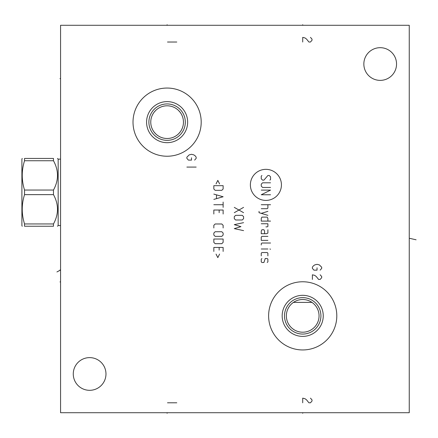 <?xml version="1.0" encoding="UTF-8"?>
<svg xmlns="http://www.w3.org/2000/svg" width="438" height="438" viewBox="0 0 438 438"><rect width="100%" height="100%" fill="white"/><g stroke="black" fill="none" stroke-linecap="round" stroke-linejoin="round"><path stroke-width="0.66" d="M60.564 25.284L60.564 412.716L409.251 412.716L409.251 25.284L60.564 25.284M380.195 80.378A16.348 16.348 0 0 1 363.847 64.03A16.348 16.348 0 0 1 380.195 47.682A16.348 16.348 0 0 1 396.543 64.03A16.348 16.348 0 0 1 380.195 80.378M89.62 390.318A16.348 16.348 0 0 1 73.272 373.97A16.348 16.348 0 0 1 89.62 357.622A16.348 16.348 0 0 1 105.974 373.97A16.348 16.348 0 0 1 89.62 390.318M167.108 156.235A34.093 34.093 0 0 1 133.015 122.142A34.093 34.093 0 0 1 167.108 88.049A34.093 34.093 0 0 1 201.201 122.142A34.093 34.093 0 0 1 167.108 156.235M302.707 349.951A34.093 34.093 0 0 1 268.614 315.858A34.093 34.093 0 0 1 302.707 281.765A34.093 34.093 0 0 1 336.8 315.858A34.093 34.093 0 0 1 302.707 349.951M164.934 105.941L163.856 106.122M161.715 106.708L160.658 107.118M159.613 107.611L158.589 108.191M157.587 108.848L156.623 109.599M156.443 109.752L155.895 110.245M155.709 110.42L154.072 112.276M153.371 113.283L152.752 114.318M152.227 115.375L151.789 116.431M151.433 117.488L151.159 118.534M150.831 120.603L150.765 121.633M150.765 122.656L150.831 123.68M151.159 125.75L151.439 126.801M151.789 127.852L152.227 128.914M152.752 129.966L153.371 131.006M154.072 132.008L155.709 133.864M155.923 134.066L156.404 134.499M156.623 134.69L157.587 135.435M158.589 136.098L159.613 136.672M160.658 137.165L161.715 137.576M163.856 138.167L164.934 138.348M169.282 138.348L170.36 138.167M172.501 137.576L173.558 137.165M174.603 136.672L175.627 136.098M176.629 135.435L177.593 134.69M177.768 134.537L178.326 134.033M178.507 133.864L180.144 132.008M180.85 131.006L181.463 129.966M181.989 128.914L182.427 127.852M182.783 126.801L183.057 125.75M183.385 123.68L183.451 122.656M183.451 121.633L183.385 120.603M183.057 118.534L182.783 117.488M182.427 116.431L181.989 115.375M181.463 114.318L180.845 113.278M180.144 112.276L178.507 110.42M178.299 110.223L177.806 109.779M177.593 109.599L176.629 108.848M175.627 108.191L174.603 107.611M173.558 107.118L172.501 106.708M170.36 106.122L169.282 105.941M311.982 302.39L293.438 302.39M303.211 332.201L302.209 332.201M301.629 332.168L300.55 332.064M299.472 331.884L298.398 331.626M297.331 331.298L296.269 330.887M295.223 330.394L294.27 329.863M294.199 329.819L292.573 328.686M292.234 328.412L291.319 327.586M290.46 326.688L289.677 325.73M288.97 324.722L288.352 323.682M287.826 322.631L287.388 321.569M287.038 320.517L286.764 319.466M286.43 317.397L286.364 316.367M286.364 315.344L286.43 314.32M286.764 312.245L287.038 311.199M287.388 310.142L287.826 309.086M288.352 308.029L288.97 306.994M289.677 305.987L290.46 305.023M291.319 304.125L292.234 303.304M292.568 303.036L294.199 301.897M294.248 301.87L295.223 301.322M296.269 300.829L297.331 300.419M298.398 300.085L299.472 299.833M300.55 299.652L301.629 299.543M302.209 299.515L303.211 299.515M303.786 299.543L304.87 299.652M305.943 299.833L307.022 300.085M308.089 300.419L309.146 300.829M310.192 301.322L311.035 301.787M311.215 301.897L312.847 303.03M313.181 303.304L314.095 304.125M314.955 305.023L315.738 305.987M316.444 306.989L317.063 308.029M317.588 309.086L318.026 310.142M318.382 311.199L318.656 312.245M318.984 314.32L319.05 315.344M319.05 316.367L318.984 317.397M318.656 319.466L318.382 320.517M318.026 321.569L317.588 322.631M317.063 323.682L316.444 324.722M315.738 325.73L314.955 326.688M314.095 327.586L313.181 328.412M312.82 328.703L311.215 329.819M311.013 329.94L310.192 330.394M309.146 330.887L308.089 331.298M307.022 331.626L305.943 331.884M304.87 332.064L303.786 332.168M302.707 299.51A16.348 16.348 0 0 1 319.056 315.858A16.348 16.348 0 0 1 302.707 332.207A16.348 16.348 0 0 1 286.359 315.858A16.348 16.348 0 0 1 302.707 299.51M302.707 334.068A18.21 18.21 0 0 0 320.917 315.858A18.21 18.21 0 0 0 302.707 297.648A18.21 18.21 0 0 0 284.497 315.858A18.21 18.21 0 0 0 302.707 334.068M302.707 336.389A20.531 20.531 0 0 1 282.176 315.858A20.531 20.531 0 0 1 302.707 295.321A20.531 20.531 0 0 1 323.244 315.858A20.531 20.531 0 0 1 302.707 336.389M167.108 138.49A16.348 16.348 0 0 1 150.76 122.142A16.348 16.348 0 0 1 167.108 105.793A16.348 16.348 0 0 1 183.456 122.142A16.348 16.348 0 0 1 167.108 138.49M167.108 140.352A18.21 18.21 0 0 1 148.898 122.142A18.21 18.21 0 0 1 167.108 103.932A18.21 18.21 0 0 1 185.318 122.142A18.21 18.21 0 0 1 167.108 140.352M167.108 142.679A20.531 20.531 0 0 0 187.645 122.142A20.531 20.531 0 0 0 167.108 101.611A20.531 20.531 0 0 0 146.577 122.142A20.531 20.531 0 0 0 167.108 142.679M60.564 225.548L58.161 225.548L58.161 159.142L57.466 158.441M53.474 158.441L53.474 160.741L24.539 160.741L24.539 158.441C21.478 158.441 21.478 158.441 24.539 158.441C21.478 158.441 21.478 158.441 24.539 158.441L53.474 158.441C58.818 158.441 58.818 158.441 53.474 158.441C58.818 158.441 58.818 158.441 53.474 158.441M53.474 223.949L24.539 223.949L24.539 226.243C21.478 226.243 21.478 226.243 24.539 226.243C21.478 226.243 21.478 226.243 24.539 226.243L53.474 226.243C58.818 226.243 58.818 226.243 53.474 226.243C58.818 226.243 58.818 226.243 53.474 226.243L53.474 223.949C58.818 214.182 58.818 204.409 53.474 194.642L53.474 190.048C58.818 180.281 58.818 170.508 53.474 160.741M53.474 190.048L24.539 190.048C21.478 180.281 21.478 170.508 24.539 160.741M53.474 194.642L24.539 194.642L24.539 190.048M24.539 223.949C21.478 214.182 21.478 204.409 24.539 194.642M22.234 226.243L21.9 225.663L21.9 159.027L22.234 158.441M416.1 239.794L409.82 238.371M302.707 25.284L302.707 24.72L302.707 25.284M167.108 25.284L167.108 24.72L167.108 25.284M194.614 160.111L196.164 158.37L196.164 157.204L195.392 156.043L193.842 154.882L191.516 154.302L189.194 154.882L186.867 157.204L186.867 158.37L188.417 160.111L191.516 160.111L191.516 157.784M196.164 167.086L186.867 167.086M320.145 270.142L321.695 268.395L321.695 267.235L319.368 264.908L317.041 264.328L314.719 264.908L313.17 266.074L312.393 267.235L312.393 268.395L313.942 270.142L317.041 270.142L317.041 267.815M312.393 279.439L312.393 274.79L314.719 275.371L316.269 276.531L318.59 279.439L320.145 279.439L321.695 277.697L321.695 276.531L320.145 274.79M281.431 184.874A15.527 15.527 0 0 0 265.904 169.347A15.527 15.527 0 0 0 250.372 184.874A15.527 15.527 0 0 0 265.904 200.401A15.527 15.527 0 0 0 281.431 184.874M269.89 180.144L270.553 179.481L270.553 176.826L269.222 175.496L267.897 175.496L263.911 180.144L262.581 180.144L261.256 178.819L261.256 176.164L261.919 175.496M270.553 187.453L262.581 187.453L261.256 186.123L261.256 184.13L262.581 182.805L270.553 182.805M261.256 190.108L270.553 190.108L261.256 194.757L270.553 194.757M261.256 204.721L270.553 204.721M261.256 208.707L267.229 208.707L267.897 208.039L267.897 204.721M259.039 211.362L259.039 212.693L267.897 215.348M267.897 211.362L261.256 213.355M267.897 221.102L267.897 218.447L267.229 217.117L261.919 217.117L261.256 218.447L261.256 221.102L270.553 221.102M265.904 226.857L267.229 226.857L267.897 226.419L267.897 223.758L261.256 223.758M264.574 233.722L264.574 231.067L263.911 229.736L261.919 229.736L261.256 231.067L261.256 233.722L266.567 233.722L267.897 233.06L267.897 229.736M267.897 236.378L261.919 236.378L261.256 237.046L261.256 240.363L267.897 240.363M270.553 243.019L261.919 243.019L261.256 243.687L261.256 245.012M261.256 248.998L267.897 248.998M269.89 248.998L270.553 249.222L269.89 248.998M267.897 255.863L267.897 253.202L267.229 252.54L261.919 252.54L261.256 253.202L261.256 255.863M261.919 258.519L261.256 259.181L261.256 261.836L261.919 262.504L263.911 262.504L265.236 258.519L267.229 258.519L267.897 259.181L267.897 261.836L267.229 262.504M234.286 207.377L243.588 212.693M243.588 207.377L234.286 212.693M235.617 215.348L234.286 216.673L234.286 218.666L235.617 219.996L242.258 219.996L243.588 218.666L243.588 216.673L242.258 215.348L235.617 215.348M243.588 222.652L234.286 224.645L240.927 226.638L234.286 228.631L243.588 230.623M219.586 183.911L217.817 180.368L216.043 183.911M213.832 185.679L213.832 189.002L215.162 190.333L221.803 190.333L223.128 189.002L223.128 185.679L213.832 185.679M213.832 199.405L223.128 196.75L213.832 194.094M216.487 194.981L216.487 198.524M213.832 204.721L223.128 204.721M223.128 202.066L223.128 207.377M223.128 214.018L223.128 210.032L213.832 210.032L213.832 214.018M219.148 212.693L219.148 210.032M223.128 227.968L223.128 225.307L221.803 223.982L215.162 223.982L213.832 225.307L213.832 227.968M215.162 231.729L213.832 233.06L213.832 235.053L215.162 236.378L221.803 236.378L223.128 235.053L223.128 233.06L221.803 231.729L215.162 231.729M213.832 239.033L213.832 242.356L215.162 243.687L221.803 243.687L223.128 242.356L223.128 239.033L213.832 239.033M223.128 251.434L223.128 247.448L213.832 247.448L213.832 251.434M219.148 250.103L219.148 247.448M216.043 254.089L217.817 257.632L219.586 254.089M302.707 42.021L302.707 37.372L305.034 37.953L306.584 39.119L308.905 42.021L310.454 42.021L312.009 40.28L312.009 39.119L310.454 37.372M302.707 402.796L302.707 398.147L305.034 398.728L306.584 399.889L308.905 402.796L310.454 402.796L312.009 401.055L312.009 399.889L310.454 398.147M176.793 42.021L167.497 42.021M176.793 402.796L167.497 402.796M302.707 412.716L302.707 413.28L302.707 412.716M167.108 412.716L167.108 413.28L167.108 412.716M60.001 78.594L60.564 78.594L60.001 78.594M60.001 281.919L60.564 281.919L60.001 281.919M60.001 269.983L60.564 269.983L56.924 271.96M60.564 159.142L58.161 159.142M58.161 225.548L57.466 226.243"/></g></svg>
